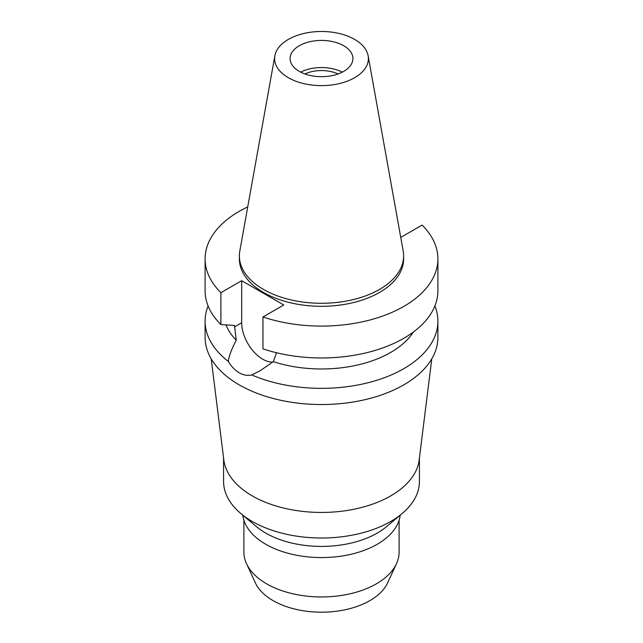 <?xml version="1.0" encoding="UTF-8"?>
<svg xmlns="http://www.w3.org/2000/svg" width="643" height="643" viewBox="0 0 643 643"><rect width="100%" height="100%" fill="white"/><g stroke="black" fill="none" stroke-linecap="round" stroke-linejoin="round"><path stroke-width="0.96" d="M288.345 39.416A46.883 27.07 180 0 1 337.181 33.042A46.883 27.07 180 0 1 368.134 55.764A46.883 27.07 180 0 1 354.655 77.69A46.883 27.07 180 0 1 301.35 82.995A46.883 27.07 180 0 1 274.866 55.764A46.883 27.07 180 0 1 288.345 39.416M299.292 45.733A31.411 18.133 0 0 0 290.089 58.553A31.411 18.133 0 0 0 309.484 75.303A31.411 18.133 0 0 0 343.708 71.373A31.411 18.133 0 0 0 352.911 58.553A31.411 18.133 0 0 0 333.516 41.803A31.411 18.133 0 0 0 299.292 45.733M368.134 55.764L403.185 250.987A82.127 47.413 180 0 1 403.627 255.874A82.127 47.413 180 0 1 379.571 289.398A82.127 47.413 180 0 1 290.073 299.678A82.127 47.413 180 0 1 239.373 255.874A82.127 47.413 180 0 1 239.815 250.987L274.866 55.764M239.373 255.874L239.373 258.888A82.127 47.413 0 0 0 290.073 302.692A82.127 47.413 0 0 0 379.571 292.42A82.127 47.413 0 0 0 403.627 258.888L403.627 255.874M400.621 236.688L401.32 237.09L422.105 225.09A116.399 67.202 180 0 1 437.899 258.888A116.399 67.202 180 0 1 403.804 306.406A116.399 67.202 180 0 1 262.963 316.975L283.74 304.975L241.68 280.686L220.895 292.686A116.399 67.202 180 0 1 205.101 258.888A116.399 67.202 180 0 1 239.196 211.37A116.399 67.202 180 0 1 247.724 206.909M225.99 324.9A97.921 56.536 0 0 0 236.238 340.243C231.593 349.069 228.948 356.126 228.313 361.414A116.399 67.202 180 0 1 205.101 321.146A116.399 67.202 180 0 1 208.115 305.955M205.101 258.888L205.101 290.765A116.399 67.202 0 0 0 220.895 324.562L234.494 325.422L236.238 340.243M220.895 292.686L220.895 324.562M272.833 362.057A29.747 17.176 60 0 1 262.714 359.212A29.747 17.176 60 0 1 241.68 322.778L241.68 280.686M437.899 258.888L437.899 290.765A116.399 67.202 0 0 1 403.804 338.29A116.399 67.202 0 0 1 262.963 348.852L262.963 316.975M228.313 361.414C231.367 366.534 235 370.32 239.196 372.787C243.44 375.19 247.619 375.914 251.751 374.949L259.997 370.834L273.331 361.663L276.506 352.75M273.331 361.663A97.921 56.536 0 0 0 390.743 352.412A97.921 56.536 0 0 0 413.336 332.061M205.101 321.146L205.101 337.334A116.399 67.202 0 0 0 276.956 399.424A116.399 67.202 0 0 0 403.804 384.852A116.399 67.202 0 0 0 437.899 337.334L437.899 321.146A116.399 67.202 180 0 1 403.804 368.664A116.399 67.202 180 0 1 251.751 374.949M434.885 305.955A116.399 67.202 180 0 1 437.899 321.146M431.815 358.77L419.172 459.978A97.921 56.536 180 0 1 390.743 495.882A97.921 56.536 180 0 1 287.308 508.886A97.921 56.536 180 0 1 223.828 459.978L211.185 358.77M223.579 457.945L223.579 481.47A97.921 56.536 0 0 0 240.804 513.492A97.921 56.536 0 0 0 390.743 521.449A97.921 56.536 0 0 0 402.196 513.492A97.921 56.536 0 0 0 419.421 481.47L419.421 457.945M402.196 513.492L386.515 526.665A78.896 45.549 180 0 1 377.288 533.071A78.896 45.549 180 0 1 256.485 526.665L240.804 513.492M242.797 515.164A78.896 45.549 0 0 0 293.843 554.684A78.896 45.549 0 0 0 377.288 544.235A78.896 45.549 0 0 0 400.203 515.164M243.898 520.243L243.898 552.152A77.602 44.801 0 0 0 246.518 563.686A77.602 44.801 0 0 0 301.358 595.418A77.602 44.801 0 0 0 376.372 583.836A77.602 44.801 0 0 0 396.482 563.686A77.602 44.801 0 0 0 399.102 552.152L399.102 520.243M246.518 563.686L255.351 582.839A68.455 39.52 0 0 0 303.729 610.842A68.455 39.52 0 0 0 369.902 600.618A68.455 39.52 0 0 0 387.649 582.839L396.482 563.686M338.065 73.961A26.234 15.151 0 0 0 304.935 73.961M300.683 72.129A31.411 18.133 180 0 1 342.317 72.129M234.494 326.925L241.68 322.778"/></g></svg>
